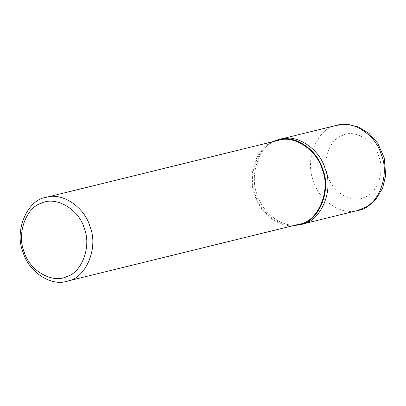 <?xml version="1.0" encoding="UTF-8"?>
<svg xmlns="http://www.w3.org/2000/svg" width="406" height="406" viewBox="0 0 406 406"><rect width="100%" height="100%" fill="white"/><g stroke="black" fill="none" stroke-linecap="round" stroke-linejoin="round"><path stroke-width="0.3" stroke-dasharray="2.03 1.52" d="M292.975 225.711C277.252 227.061 259.652 211.836 254.907 195.611C246.863 176.762 255.841 147.946 272.365 141.801M299.055 224.219C282.962 229.634 260.561 214.135 255.415 195.408C246.031 173.89 259.733 142.41 278.445 140.309M257.302 195.022C249.259 176.174 258.231 147.358 274.76 141.217C258.231 147.358 249.259 176.174 257.302 195.022C262.048 211.247 279.648 226.472 295.37 225.122C279.648 226.472 262.048 211.247 257.302 195.022M279.49 139.4L280.683 139.08L279.49 139.4M301.602 224.269L300.399 224.538L301.602 224.269M357.864 210.45C341.527 215.951 318.786 200.214 313.559 181.203C304.038 159.355 317.949 127.398 336.939 125.266M328.007 176.397C321.557 161.497 329.606 138.928 342.644 135.365C354.722 129.027 374.591 140.583 378.768 156.376C385.218 171.276 377.169 193.845 364.131 197.407C352.053 203.746 332.189 192.19 328.007 176.397"/><path stroke-width="0.61" d="M272.365 141.801L278.288 139.669C294.624 134.173 317.365 149.91 322.592 168.916C332.113 190.764 318.202 222.721 299.212 224.858L292.975 225.711M46.182 197.357L278.445 140.309C294.533 134.893 316.939 150.393 322.085 169.119C331.463 190.637 317.761 222.118 299.055 224.219L66.792 281.267C50.699 286.682 28.298 271.183 23.152 252.456C13.774 230.938 27.471 199.458 46.182 197.357C62.275 191.942 84.676 207.441 89.822 226.167C99.201 247.685 85.504 279.166 66.792 281.267M24.127 251.72C16.504 234.11 26.02 207.436 41.432 203.223C55.708 195.728 79.19 209.389 84.128 228.06C91.751 245.671 82.235 272.345 66.828 276.557C52.552 284.053 29.07 270.391 24.127 251.72M274.76 141.217L279.49 139.4L274.76 141.217M278.288 139.669L336.939 125.266C353.276 119.765 376.022 135.502 381.244 154.508C390.77 176.356 376.859 208.319 357.864 210.45L301.602 224.269C320.598 222.133 334.508 190.175 324.983 168.328C319.761 149.322 297.014 133.584 280.683 139.08C297.014 133.584 319.761 149.322 324.983 168.328C334.508 190.175 320.598 222.133 301.602 224.269L299.212 224.858M300.399 224.538L295.37 225.122L300.399 224.538M336.939 125.266L347.769 124.409L358.468 126.997L369.155 133.528L377.697 143.191L384.264 157.929L385.7 175.453L382.614 188.125L376.108 198.981L367.836 206.202L357.864 210.45"/></g></svg>
